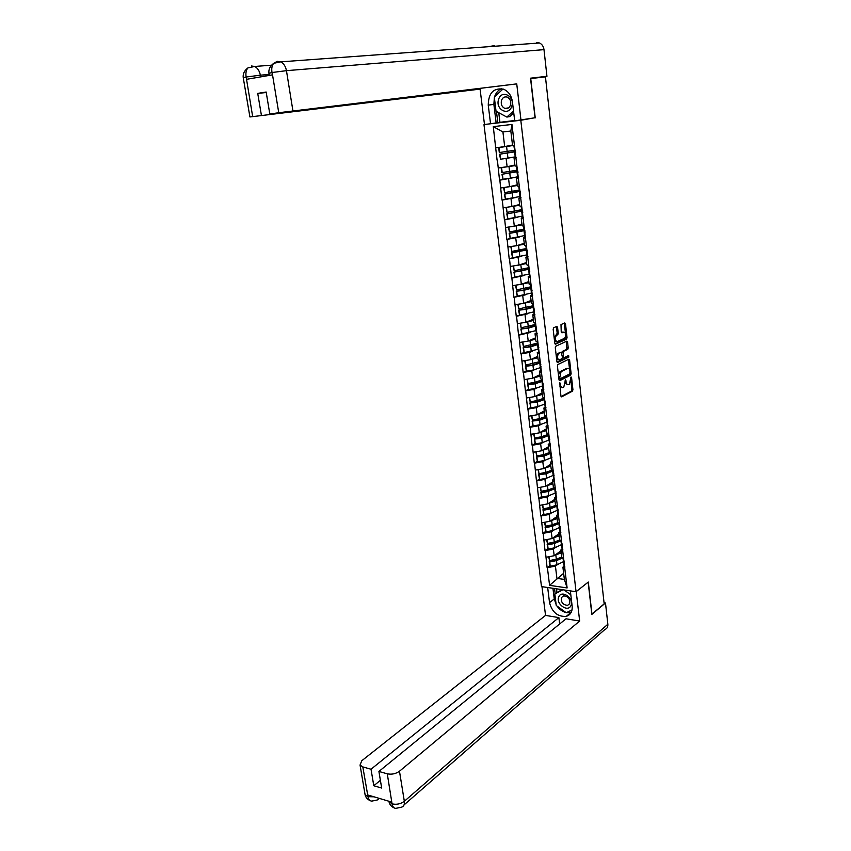 <?xml version="1.0" encoding="UTF-8"?>
<svg xmlns="http://www.w3.org/2000/svg" width="851" height="851" viewBox="0 0 851 851"><rect width="100%" height="100%" fill="white"/><g stroke="black" fill="none" stroke-linecap="round" stroke-linejoin="round"><path stroke-width="1.28" d="M559.798 382.642L560.894 396.013L561.617 396.864L572.468 391.141L572.936 389.684L571.564 377.514L571.053 376.919L569.404 384.173L568.479 384.652C567.298 385.003 566.532 384.099 566.16 381.939L565.468 379.759L563.798 387.077L562.862 387.556C561.66 387.918 560.883 387.003 560.511 384.833L559.798 382.642M557.565 327.316L556.809 326.401L553.661 327.763L553.171 329.231L554.788 343.24L555.554 344.144L566.606 339.092L567.053 337.666L565.5 323.848L564.756 322.944L560.99 324.582L561.235 331.964L561.979 332.869L563.819 332.05C566.117 333.124 566.383 335.198 564.607 338.283L557.267 341.623C554.926 340.57 554.661 338.475 556.458 335.337L557.799 334.73L558.245 333.294L557.565 327.316L556.277 326.624M535.236 117.885L530.737 78.569L545.448 76.856L604.178 603.859L591.966 614.092L588.296 582.041L576.063 591.732L520.801 120.268L532.024 118.268M557.905 364.515L557.416 365.994L559.011 379.801L559.767 380.652L570.659 375.142L571.127 373.695L569.596 360.079L568.862 359.218L557.905 364.515M556.916 361.59L555.299 347.676L555.767 346.229L566.819 341.145L567.553 342.038L568.213 347.91L567.766 349.346L563.309 351.442L563.298 356.803L564.032 357.686L568.628 355.484L568.819 357.101L557.66 362.462L556.916 361.59M487.463 124.14L520.801 120.268M483.985 124.714L541.481 586.584L576.063 591.732M503.335 158.839L515.376 156.935M497.069 160.137L493.282 126.639L511.951 124.427L567.117 587.935L549.576 585.339L547.406 567.66L555.437 566.117L557.32 564.734M549.799 565.649L547.406 567.66M547.097 567.617L545.3 550.554L553.373 549.033L555.288 547.661M547.714 548.587L545.3 550.554M545.002 550.523L543.193 533.332L551.288 531.811L553.235 530.46M545.629 531.418L543.193 533.332M542.885 533.29L541.055 515.972L549.193 514.472L551.182 513.142M543.523 514.11L541.055 515.972M540.757 515.94L538.917 498.484L547.076 496.995L549.108 495.686M541.396 496.676L538.917 498.484M538.609 498.463L536.747 480.879L544.948 479.39L547.023 478.102M539.257 479.124L536.747 480.879M536.449 480.847L534.577 463.135L542.8 461.657L544.938 460.391M537.109 461.433L534.577 463.135M534.268 463.104L532.375 445.254L540.64 443.796L542.832 442.541M534.939 443.605L532.375 445.254M532.077 445.233L530.173 427.245L538.46 425.798L540.715 424.564M532.758 425.649L530.173 427.245M529.865 427.223L527.939 409.097L536.268 407.661L538.587 406.448M530.556 407.555L527.939 409.097M527.641 409.076L525.695 390.811L534.056 389.386L536.46 388.194M528.343 389.332L525.695 390.811M525.397 390.8L523.439 372.387L531.832 370.983L534.311 369.791M526.12 370.962L523.439 372.387M523.131 372.376L521.163 353.825L529.588 352.431L532.173 351.261M523.876 352.463L521.163 353.825M520.855 353.825L518.865 335.124L530.035 332.581M521.62 333.815L518.865 335.124M518.557 335.113L516.557 316.274L527.886 313.753M519.355 315.03L516.557 316.274M516.238 316.274L514.217 297.276L525.758 294.776M517.068 296.095L514.217 297.276M513.908 297.286L511.876 278.139L523.652 275.65M514.781 277.011L511.876 278.139M511.557 278.149L509.504 258.842L521.589 256.364M512.483 257.779L509.504 258.842M509.196 258.864L507.122 239.408L519.578 236.918M510.175 238.397L507.122 239.408M506.802 239.418L504.717 219.813L517.695 217.303M507.983 218.824L504.717 219.813M504.398 219.835L502.292 200.07L516.046 197.485M506.1 199.038L502.292 200.07M501.973 200.091L499.845 180.167L515.025 177.402M504.452 179.05L499.845 180.167M499.537 180.189L497.388 160.105M516.227 157.616L514.068 158.073L515.983 158.265M516.929 166.222L515.004 165.966L514.068 158.073M506.175 158.85L507.122 166.711L514.898 165.02M498.356 167.966L507.122 166.711M517.802 177.338L518.61 177.678L516.472 178.21L518.397 178.55M519.333 186.443L517.408 186.039L516.472 178.21M508.6 178.901L509.547 186.688L517.259 184.827M500.803 187.965L509.547 186.688M520.908 197.655L518.855 198.187L520.791 198.677M521.716 206.506L519.78 205.963L518.855 198.187M511.004 198.783L511.94 206.516L519.599 204.474M503.239 207.804L511.94 206.516M523.174 217.462L521.216 218.016L523.163 218.643M524.088 226.409L522.142 225.728L521.216 218.016M513.387 218.516L514.323 226.185L521.929 223.973M505.654 227.494L514.323 226.185M525.45 237.099L523.567 237.684L525.524 238.45M526.439 246.152L524.482 245.333L523.567 237.684M515.759 238.089L516.685 245.705L524.237 243.322M508.058 247.024L516.685 245.705M527.716 256.587L525.897 257.204L527.865 258.108M528.769 265.746L526.801 264.789L525.897 257.204M518.11 257.523L519.025 265.076L526.535 262.512M510.43 266.406L519.025 265.076M529.982 275.926L528.216 276.564L530.184 277.607M531.088 285.191L529.109 284.096L528.216 276.564M520.44 276.798L521.344 284.287L528.811 281.575M512.791 285.638L521.344 284.287M532.237 295.116L530.503 295.776L532.481 296.946M533.375 304.477L531.396 303.254L530.503 295.776M522.759 295.925L523.652 303.36L531.067 300.477M515.132 304.722L523.652 303.36M534.481 314.147L532.779 314.849L534.768 316.147M535.662 323.614L533.662 322.263L532.779 314.849M525.046 314.902L525.939 322.284L533.311 319.242M517.461 323.657L525.939 322.284M536.704 333.039L535.034 333.762L537.034 335.198M537.917 342.602L535.917 341.123L535.034 333.762M527.333 333.741L528.216 341.06L535.534 337.858M519.77 342.453L528.216 341.06M538.917 351.793L537.279 352.537L539.289 354.101M540.162 361.452L538.151 359.845L537.279 352.537M529.588 352.431L530.471 359.696L537.736 356.346M522.057 361.101L530.471 359.696M541.119 370.398L539.502 371.174L541.513 372.855M542.385 380.152L540.374 378.418L539.502 371.174M531.832 370.983L532.705 378.195L539.928 374.685M524.322 379.61L532.705 378.195M543.31 388.854L541.715 389.662L543.736 391.471M544.597 398.715L542.576 396.853L541.715 389.662M534.056 389.386L534.928 396.555L542.098 392.896M526.578 397.981L534.928 396.555M545.48 407.182L543.906 408.012L545.927 409.948M546.789 417.128L544.757 415.15L543.906 408.012M536.268 407.661L537.13 414.767L544.257 410.969M528.811 416.203L537.13 414.767M547.629 425.362L546.076 426.223L548.118 428.276M548.959 435.404L546.927 433.308L546.076 426.223M538.46 425.798L539.321 432.851L546.395 428.904M531.035 434.297L539.321 432.851M549.778 443.414L548.235 444.307L550.278 446.467M551.118 453.551L549.076 451.338L548.235 444.307M540.64 443.796L541.491 450.796L548.523 446.701M533.237 452.264L541.491 450.796M551.895 461.327L550.374 462.242L552.427 464.529M553.267 471.55L551.214 469.22L550.374 462.242M542.8 461.657L543.64 468.614L550.629 464.38M535.428 470.082L543.64 468.614M554.012 479.113L552.501 480.049L554.565 482.453M555.395 489.421L553.331 486.974L552.501 480.049M544.948 479.39L545.778 486.293L552.725 481.921M537.598 487.783L545.778 486.293M556.107 496.761L554.618 497.729L556.682 500.239M557.501 507.153L555.437 504.6L554.618 497.729M547.076 496.995L547.906 503.845L554.809 499.335M539.757 505.345L547.906 503.845M558.182 514.281L556.714 515.27L558.777 517.887M559.596 524.759L557.522 522.099L556.714 515.27M549.193 514.472L550.012 521.269L556.873 516.621M541.896 522.769L550.012 521.269M560.245 531.662L558.788 532.683L560.862 535.417M561.681 542.236L559.596 539.46L558.788 532.683M551.288 531.811L552.108 538.555L558.916 533.79M544.012 540.077L552.108 538.555M562.298 548.927L560.852 549.98L562.937 552.81M563.745 559.575L561.66 556.703L560.852 549.98M553.373 549.033L554.182 555.724L560.958 550.82M546.129 557.256L554.182 555.724M564.341 566.064L562.905 567.138L564.99 570.074M555.437 566.117L556.916 578.372L564.373 579.435L562.905 567.138M563.639 573.297L549.576 585.339M564.373 579.435L567.117 587.935M514.493 145.829L512.589 145.734L510.834 131.033L502.92 131.948L504.686 146.574L512.515 145.053M510.834 131.033L511.951 124.427M495.878 147.808L504.686 146.574M493.282 126.639L502.92 131.948M560.373 557.894L558.416 559.33M559.426 540.289L556.98 542.023M556.894 523.684L555.873 524.386M559.745 386.067L561.809 387.524M565.362 383.067L567.447 384.62M561.043 396.566L571.425 391.098L571.893 389.641L570.915 381.014M569.649 369.823L568.362 359.462M559.192 380.386L569.617 375.11L570.074 373.536M559.724 378.078L560.256 378.684L569.819 373.866L569.957 371.174C569.596 368.994 568.808 368.079 567.617 368.44L561.054 371.685L559.724 378.078L558.809 378.057M558.458 374.951L560.001 371.664L566.575 368.409M561.777 352.633L562.256 351.431L566.713 349.335L566.298 341.379M562.458 357.441L563.724 357.675M557.097 362.207L567.766 357.09L568.021 355.771M558.682 353.622L558.628 353.644C556.809 356.782 557.065 358.867 559.405 359.899L561.979 358.665L562.437 357.218L561.245 352.41L557.575 353.633L556.309 356.399M556.565 358.558L558.352 359.877M560.501 352.399L561.245 352.41M557.628 353.601L560.192 352.399M554.171 337.9L557.192 333.284L556.501 327.316M554.458 340.379L556.214 341.613M561.447 332.635L562.777 332.039M565.5 333.198L564.224 323.167M555.001 343.9L565.564 339.081L565.798 335.837M561.447 557.309L556.011 560.001L549.246 561.394L549.725 561.99L556.501 560.596L562.585 557.99M561.022 551.395L556.373 554.139M563.575 561.596L557.011 564.798L550.235 566.192L549.725 561.99M550.235 566.192L549.246 561.394M563.543 560.213L564.426 562.83M563.947 564.766L564.936 567.053M561.203 552.948L554.99 555.139M563.277 559.128L564.256 561.394M548.682 556.777L549.555 560.575L556.331 559.181L561.883 557.022M549.555 560.575L549.076 556.692M559.511 540.183L553.948 542.927L547.15 544.31L547.629 544.885L554.437 543.502L560.649 540.853M558.99 534.343L554.288 537.024M561.543 544.597L554.948 547.736L548.15 549.118L547.629 544.885M548.15 549.118L547.15 544.31M561.511 543.066L562.383 545.619M561.915 547.661L562.883 549.874M559.171 535.843L552.905 538.002M561.235 541.991L562.213 544.172M546.576 539.598L547.459 543.449L554.267 542.066L559.926 539.896M547.459 543.449L546.98 539.523M557.575 522.908L551.873 525.727L545.055 527.088L545.534 527.641L552.363 526.28L558.692 523.599M556.937 517.174L552.182 519.791M559.511 527.482L552.873 530.535L546.055 531.907L545.534 527.641M546.055 531.907L545.055 527.088M559.469 525.79L560.32 528.28M559.862 530.439L560.83 532.566M557.107 518.621L550.788 520.738M559.181 524.716L560.149 526.822M544.47 522.291L545.353 526.205L552.193 524.833L557.958 522.652M545.353 526.205L544.863 522.216M555.639 505.505L549.789 508.398L542.938 509.749L543.406 510.281L550.267 508.93L556.735 506.207M554.873 499.877L550.054 502.441M557.458 510.238L550.788 513.217L543.938 514.578L543.406 510.281M543.938 514.578L542.938 509.749M557.416 508.387L558.245 510.813M557.788 513.079L558.756 515.132M555.033 501.271L548.661 503.345M557.107 507.324L558.065 509.345M542.332 504.866L543.236 508.824L550.097 507.473L555.98 505.271M543.236 508.824L542.736 504.792M553.714 487.963L547.682 490.942L540.8 492.282L541.279 492.793L548.161 491.442L554.746 488.697L555.267 493.006L548.682 495.771L541.8 497.122L541.279 492.793M552.788 482.453L547.916 484.953M541.8 497.122L540.8 492.282M555.352 490.857L556.15 493.218M555.714 495.601L556.671 497.569M552.948 483.793L546.512 485.836M555.022 489.804L555.969 491.74M540.194 487.304L541.098 491.325L547.991 489.985L553.99 487.761M541.098 491.325L540.598 487.229M551.799 470.273L545.555 473.358L538.651 474.688L546.044 473.837L552.788 471.029L553.863 474.007M550.693 464.901L545.746 467.337M553.299 475.369L546.565 478.198L539.662 479.528L539.119 475.166M539.662 479.528L538.651 474.688M553.278 473.199L554.044 475.486M553.618 477.985L554.565 479.879M550.852 466.178L544.342 468.188M552.916 472.145L552.99 472.784M538.034 469.614L538.949 473.699L545.863 472.369L552.001 470.124M538.949 473.699L538.438 469.539M570.947 605.55C574.521 598.604 561.724 589.435 558.82 596.806C555.309 603.689 567.936 612.858 570.947 605.55M569.713 603.604C570.266 598.859 568.202 596.285 563.522 595.87L561.426 597.625C560.894 602.402 562.968 604.965 567.66 605.338L569.713 603.604M572.042 609.901L566.255 612.752L556.246 605.486L554.841 593.934L562.011 589.647M554.841 593.934L562.958 589.786M564.064 589.945L570.808 594.785M511.717 106.364C515.408 96.354 501.579 89.068 498.612 99.386C495.005 109.29 508.643 116.64 511.717 106.364M510.472 105.141C511.302 101.343 510.196 98.663 507.175 97.088C504.558 96.429 502.664 97.525 501.505 100.375C500.696 104.194 501.813 106.875 504.866 108.417C507.441 109.045 509.313 107.949 510.472 105.141M513.749 112.896L509.643 116.63L506.856 117.066L496.037 111.258L494.314 97.099L503.005 89.004M513.525 111.002L506.856 117.066M556.139 604.614L554.256 598.966L549.533 602.636C552.139 612.294 557.703 616.879 566.234 616.379C570.564 614.954 572.532 611.55 572.159 606.199L570.34 590.881M549.533 602.636L547.672 587.509M541.97 586.658L545.544 615.401L558.884 617.603L371.025 769.23L362.824 766.921L368.004 796.813L367.834 794.972L391.662 802.078L392.088 804.025L387.279 773.814C391.737 774.697 395.8 773.836 399.481 771.229L404.331 801.291L607.848 624.251L605.486 602.965L591.849 614.39L588.158 582.158M559.66 623.964L558.884 617.603M380.386 780.303L373.791 785.75L381.673 788.047L378.918 771.453L566.011 618.783L579.669 621.039L399.481 771.229M576.212 591.605L579.669 621.039M545.544 615.401L361.771 760.751L360.047 765.038L362.824 766.921M607.848 624.251C608.029 626.91 607.05 628.655 604.901 629.485L404.044 804.918M604.05 602.742L605.486 602.965M378.918 771.453L387.279 773.814M373.791 785.75L371.025 769.23M557.033 606.061C559.458 609.454 562.458 611.635 566.021 612.582M566.415 612.667L571.106 612.539M554.256 598.966L552.948 588.296M566.713 612.518L571.989 610.135M554.533 588.53L555.16 593.679M567.532 612.114L566.883 612.646M556.522 588.828L556.948 592.307M373.993 796.813L368.132 796.674M371.781 801.11C369.855 801.014 368.6 799.578 368.004 796.823M395.736 808.354C393.875 808.259 392.662 806.822 392.088 804.035M536.438 42.624L539.491 42.986C542.013 44.178 543.512 46.39 543.991 49.635L546.948 76.292L530.524 78.186L535.056 117.768L514.695 120.853L512.451 101.95C511.451 95.567 508.441 91.302 503.42 89.142C493.495 87.717 488.442 93.046 488.251 105.152L490.548 123.767L484.485 124.501L480.081 89.11L249.917 116.959L480.081 89.11M520.972 120.097L516.738 83.887L269.81 114.023L278.745 112.726L272.15 72.505L272.224 74.899L246.652 79.303L246.109 76.781M498.76 112.715L499.92 122.31L490.548 123.767M499.92 122.31L514.653 120.523M516.738 83.887L278.745 112.726M546.948 76.292L533.151 78.281M492.314 46.422L494.314 45.667L487.751 46.762M269.81 114.023L266.161 92.025L257.725 93.387L261.395 115.247M257.725 93.387L266.246 92.525M501.484 88.632C498.175 90.153 495.856 92.919 494.527 96.908M494.367 97.471L493.878 104.354L488.251 105.152M496.133 122.863L493.878 104.354M496.463 111.481L497.824 122.65M268.937 73.335L271.841 72.558M273.671 63.314L280.745 61.846L277.245 61.325L273.628 63.378C271.937 65.655 271.395 68.612 271.98 72.25M248.588 67.516L247.843 67.974C246.109 70.207 245.535 73.143 246.109 76.76L252.662 116.523M549.948 452.392L543.417 455.647L536.481 456.955L543.906 456.104L550.682 453.37M548.587 447.222L543.566 449.583M551.203 457.742L544.427 460.487L537.492 461.806L536.96 457.412M537.492 461.806L536.481 456.955M551.182 455.413L551.916 457.625M551.501 460.253L552.437 462.05M548.735 448.445L542.151 450.413M550.799 454.36L551.735 456.136M535.853 451.796L536.779 455.934L543.725 454.615L550.012 452.349M536.779 455.934L536.258 451.721M548.033 434.446L546.725 435.733L541.268 437.797L534.3 439.095L541.747 438.233L548.565 435.574M546.459 429.415L541.364 431.712M549.086 439.978L542.278 442.648L535.311 443.956L534.779 439.531M535.311 443.956L534.3 439.095M549.076 437.488L549.778 439.627M549.374 442.371L550.31 444.084M546.597 430.574L539.938 432.499M548.661 436.446L549.597 438.127M533.662 433.84L534.588 438.031L541.566 436.733L548.012 434.425M534.588 438.031L534.066 433.765M546.065 416.426L544.587 417.809L539.098 419.809L532.109 421.096L539.577 420.224L546.427 417.65M544.321 411.469L539.13 413.703M546.959 422.085L540.108 424.681L533.12 425.968L532.577 421.511M533.12 425.968L532.109 421.096M546.97 419.426L547.618 421.5M547.225 424.362L548.15 425.989M544.449 412.565L537.704 414.458M546.512 418.394L547.438 419.99M531.45 415.756L532.386 420L539.396 418.713L546.012 416.373M532.386 420L531.864 415.682M544.353 400.204L544.119 398.279L542.427 399.757L536.907 401.693L529.886 402.97L537.385 402.087L544.278 399.587M542.161 393.385L536.885 395.555M544.81 404.065L537.928 406.576L530.907 407.852L530.354 403.353M530.907 407.852L529.886 402.97M544.842 401.236L544.587 402.246L545.448 403.236M545.065 406.225L545.98 407.757M542.278 394.428L535.449 396.279M544.406 400.725L545.268 401.704M529.226 397.523L530.173 401.842L537.204 400.566L543.97 398.194M530.173 401.842L529.641 397.46M541.959 380.152L540.257 381.567L534.705 383.45L527.663 384.705L535.183 383.801L542.108 381.397M539.981 375.174L534.609 377.27M542.64 385.897L535.726 388.333L528.673 389.588L528.12 385.067M528.673 389.588L527.663 384.705M542.704 382.897L542.406 383.907L543.257 384.833M542.885 387.939L543.8 389.386M540.098 376.153L533.173 377.972M542.161 381.876L543.076 383.29M526.982 379.163L527.939 383.535L535.002 382.28L541.8 379.982M527.939 383.535L527.397 379.089M539.789 361.898L538.066 363.249L532.492 365.058L525.407 366.302L532.96 365.387L539.928 363.069M537.789 356.814L532.3 358.856M540.47 367.6L533.513 369.951L526.429 371.196L525.875 366.632M539.747 361.537L539.534 360.941M526.429 371.196L525.407 366.302M540.566 364.43L540.204 365.419L541.045 366.281M540.693 369.525L541.598 370.876M537.906 357.739L530.864 359.516M539.97 363.409L540.864 364.728M524.716 360.654L525.684 365.09L539.608 361.632M525.684 365.09L525.141 360.59M537.598 343.496L530.247 346.527L523.142 347.751L530.726 346.836L537.726 344.591M535.587 338.326L529.971 340.294M538.268 349.165L524.173 352.654L523.61 348.059M537.545 343.049L537.289 342.145M524.173 352.654L523.142 347.751M538.417 345.825L537.992 346.793L538.821 347.591M538.481 350.963L539.374 352.218M535.683 339.187L528.524 340.921M537.747 344.804L538.64 346.027M522.44 342.006L523.418 346.506L537.406 343.144M523.418 346.506L522.865 341.942M535.385 324.965L528.003 327.858L520.865 329.071L528.471 328.135L535.513 325.986M533.364 319.689L527.599 321.593M536.056 330.592L521.886 333.986L521.323 329.348M535.322 324.433L535.034 323.189M521.886 333.986L520.865 329.071M536.268 327.071L535.747 328.029L536.587 328.763M536.258 332.262L537.141 333.422M533.46 320.487L526.152 322.199M535.513 326.05L536.396 327.188M520.152 323.22L521.131 327.784L535.194 324.518M521.131 327.784L520.567 323.157M533.162 306.296L525.727 309.041L518.557 310.243L526.195 309.296L533.279 307.232M531.12 300.924L525.195 302.765M533.832 311.87L519.589 315.157L519.025 310.498M533.088 305.669L532.758 304.094M519.589 315.157L518.557 310.243M534.109 308.168L533.503 309.115L534.332 309.785M534.013 313.413L534.885 314.476M532.949 305.754L518.833 308.913L518.259 304.233L520.493 303.871M531.205 301.648L523.748 303.328M533.269 307.158L534.141 308.19M517.833 304.286L518.833 308.913M530.918 287.478L523.439 290.085L516.249 291.265L523.908 290.308L531.024 288.34M528.865 282L522.748 283.777M531.577 293.01L517.28 296.191L516.706 291.489M530.833 286.755L530.46 284.84M517.28 296.191L516.249 291.265M531.875 289.17L531.226 290.053L532.056 290.659M531.747 294.425L532.62 295.393M515.866 285.149L528.939 282.67M531.003 288.127L531.864 289.053M515.504 285.213L516.504 289.904L530.705 286.84M516.504 289.904L515.929 285.191M528.662 268.522L521.131 270.98L513.908 272.139L528.79 269.278M526.588 262.938L520.248 264.661M529.322 274.011L514.94 277.086L514.366 272.341M528.567 267.703L528.152 265.448M514.94 277.086L513.908 272.139M529.599 270.044L528.939 270.852L529.758 271.384M529.471 275.288L530.333 276.149M513.461 265.938L526.652 263.533M528.716 268.937L529.567 269.767M513.153 265.98L514.174 270.746L528.428 267.778M514.174 270.746L513.589 265.991M526.386 249.417L511.557 252.875L526.673 250.013M524.29 243.726L517.674 245.396M527.035 254.864L512.589 257.821L512.015 253.045M526.28 248.503L525.822 245.896M512.589 257.821L511.557 252.875M527.312 250.768L526.641 251.492L527.45 251.96M527.173 256.002L528.024 256.768M511.025 246.567L524.354 244.258M526.407 249.598L527.258 250.332M510.791 246.609L511.813 251.428L526.141 248.577M511.813 251.428L511.228 246.641M524.929 230.738L524.088 230.121L509.185 233.451L524.588 230.589M521.982 224.366L515.004 225.994M524.737 235.557L510.228 238.408L509.632 233.599M523.971 229.153L523.471 226.196M510.228 238.408L509.185 233.451M524.993 231.334L524.312 231.983L525.12 232.387M524.854 236.567L525.695 237.227M508.547 227.057L522.035 224.834M508.398 227.079L509.441 231.972L523.833 229.217M509.441 231.972L508.845 227.143M521.748 210.484L519.94 211.516L506.792 213.888L522.567 210.995L521.876 210.729L521.355 206.399M519.653 204.857L512.196 206.453M522.418 216.111L507.834 218.845L507.239 213.995M521.652 209.654L521.11 206.336M507.834 218.845L506.792 213.888M522.663 211.75L521.971 212.325L522.78 212.654M522.525 216.984L523.354 217.537M506.026 207.399L519.695 205.251M505.994 207.399L507.047 212.356L521.514 209.708M507.047 212.356L506.451 207.495M519.982 191.028L504.377 194.156L520.248 191.39M517.302 185.199L503.579 187.614L517.344 185.518M520.089 196.507L505.43 199.134L504.834 194.241M519.312 190.007L518.727 186.316M505.43 199.134L504.377 194.156M520.323 192.018L519.61 192.517L520.408 192.762M520.174 197.241L520.993 197.687M519.397 190.688L520.216 191.103M503.579 187.614L504.632 192.592L519.174 190.06M504.632 192.592L504.037 187.688M517.855 171.285L501.952 174.285L517.897 171.625M514.94 165.381L501.143 167.679L514.972 165.637M516.951 170.2L516.323 166.136M517.004 171.902L517.589 176.806L510.387 178.178L503.005 179.263L502.398 174.338M503.005 179.263L501.952 174.285M517.951 172.125L517.238 172.54L518.025 172.721M517.014 170.743L517.823 171.04M501.143 167.679L501.75 172.615L516.812 170.243M502.196 172.668L501.59 167.732M515.493 151.457L499.505 154.244L515.525 151.712M512.557 145.415L498.697 147.595L512.579 145.595M515.366 156.85L500.558 159.233L499.952 154.265M514.578 150.244L513.898 145.798M500.558 159.233L499.505 154.244M515.568 152.084L514.834 152.414L515.621 152.52M515.419 157.286L516.217 157.52M514.621 150.627L515.419 150.829M498.697 147.595L499.303 152.563L514.429 150.276M499.75 152.595L499.143 147.606M559.596 384.801L560.511 384.833M565.149 380.333L565.979 380.354M565.266 381.918L566.16 381.939M570.734 377.493L571.564 377.514M571.893 389.641L572.936 389.684M571.425 391.098L572.468 391.141M559.479 383.205L560.32 383.237M568.542 360.069L569.596 360.079M570.085 373.663L571.127 373.695M569.617 375.11L570.659 375.142M560.011 371.653L561.064 371.685L560.001 371.664M558.618 376.365L559.533 376.387M566.5 342.028L567.553 342.038M567.17 347.899L568.213 347.91M563.309 351.442L562.256 351.431L563.319 351.431M561.894 352.878L562.851 352.888M562.394 356.792L563.298 356.803M557.192 333.284L558.245 333.294M556.703 334.741L557.767 334.751M555.48 335.294L556.543 335.294M564.447 323.859L565.5 323.848M566.011 337.656L567.053 337.666M565.532 339.102L566.585 339.102M563.458 561.756L563.085 558.671M557.011 564.798L556.501 560.596M564.16 565.766L563.649 561.543M563.479 560.118L563.351 559.043M556.331 559.181L555.82 554.969M561.426 544.757L561.022 541.364M554.948 547.736L554.437 543.502M562.117 548.629L561.607 544.385M561.437 542.949L561.288 541.715M554.267 542.066L553.756 537.832M559.384 527.631L558.947 523.918M552.873 530.535L552.363 526.28M560.054 531.375L559.554 527.088M559.373 525.641L559.213 524.269M552.193 524.833L551.671 520.567M557.331 510.387L556.852 506.356M550.788 513.217L550.267 508.93M557.99 513.983L557.479 509.675M557.299 508.217L557.118 506.685M550.097 507.473L549.576 503.164M548.682 495.771L548.161 491.442M555.905 496.463L555.384 492.123M555.214 490.655L555.012 488.963M547.991 489.985L547.47 485.644M553.182 475.507L552.661 471.167M546.565 478.198L546.044 473.837M553.799 478.815L553.278 474.443M553.107 472.965L552.884 471.124M545.863 472.369L545.331 467.997M392.226 803.897C396.662 804.844 400.693 803.972 404.331 801.291C404.736 804.535 403.757 806.514 401.417 807.216L395.779 808.354M379.461 798.44L377.227 800.004L371.823 801.11M364.824 793.132L365.068 794.611L367.855 796.589M388.811 801.227L391.939 803.812M543.991 49.635L286.447 70.665L292.925 110.832M269.118 74.452L260.353 75.186L260.64 76.888M251.449 65.995L254.672 66.463C257.619 68.016 259.512 70.92 260.353 75.186L246.269 77.005M539.491 42.986L280.745 61.846C283.723 63.442 285.628 66.389 286.447 70.665L272.15 72.505M243.258 77.781L245.971 77.047M551.076 457.87L550.554 453.498M544.427 460.487L543.906 456.104M551.682 461.04L551.161 456.636M550.98 455.147L550.746 453.136M543.725 454.615L543.193 450.211M548.959 440.105L548.438 435.701M542.278 442.648L541.747 438.233M549.555 443.126L549.023 438.69M548.842 437.191L548.587 435.021M541.566 436.733L541.034 432.297M546.831 422.202L546.299 417.767M540.108 424.681L539.577 420.224M547.406 425.085L546.874 420.607M546.693 419.096L546.406 416.767M539.396 418.713L538.853 414.246M544.683 404.172L544.151 399.704M537.928 406.576L537.385 402.087M545.236 406.906L544.704 402.395M544.523 400.874L544.225 398.364M537.204 400.566L536.662 396.066M542.512 386.014L541.981 381.503M535.726 388.333L535.183 383.801M543.055 388.588L542.512 384.046M542.332 382.503L542.013 379.833M535.002 382.28L534.449 377.738M540.332 367.706L539.8 363.175M533.513 369.951L532.96 365.387M540.853 370.121L540.311 365.547M540.13 364.005L539.789 361.154M532.779 363.845L532.226 359.282M538.14 349.272L537.598 344.698M531.279 351.42L530.726 346.836M538.64 351.527L538.087 346.91M537.906 345.357L537.545 342.336M530.535 345.283L529.982 340.677M535.928 330.688L535.375 326.082M529.024 332.762L528.471 328.135M536.407 332.784L535.853 328.135M535.673 326.561L535.29 323.359M528.28 326.571L527.726 321.933M533.694 311.966L533.141 307.317M526.758 313.955L526.195 309.296M534.162 313.902L533.598 309.211M533.417 307.626L533.013 304.243M526.014 307.722L525.45 303.041M531.45 293.095L530.886 288.415M524.471 295.01L523.908 290.308M531.896 294.861L531.332 290.148M531.141 288.553L530.716 284.989M523.716 288.723L523.152 284.011M529.184 274.086L528.62 269.373M522.174 275.915L521.599 271.171M529.609 275.681L529.045 270.926M528.854 269.32L528.407 265.565M521.408 269.576L520.833 264.831M526.897 254.928L526.333 250.183M519.855 256.672L519.28 251.896M527.312 256.353L526.737 251.566M526.546 249.949L526.078 246.003M519.078 250.279L518.504 245.492M524.599 235.621L524.025 230.834M517.514 237.269L516.929 232.461M524.993 236.876L524.418 232.046M524.216 230.419L523.727 226.281M516.738 230.834L516.153 226.015M522.28 216.165L521.706 211.346M515.153 217.728L514.568 212.878M522.652 217.25L522.067 212.378M514.376 211.239L513.791 206.378M519.95 196.56L519.365 191.698M512.781 198.028L512.196 193.145M520.291 197.464L519.706 192.549M519.514 190.89L518.972 186.369M511.994 191.496L511.398 186.592M510.387 178.178L509.792 173.253M517.919 177.519L517.334 172.572M517.131 170.902L516.568 166.168M509.589 171.594L508.994 166.647M515.217 156.882L514.632 151.946M507.973 158.169L507.377 153.201M515.525 157.414L514.929 152.435M514.727 150.744L514.142 145.808M507.175 151.531L506.579 146.553M557.575 353.633L558.628 353.644M556.735 334.73L557.799 334.73M555.395 335.337L556.458 335.337M565.564 339.081L566.606 339.092M564.043 565.543L563.543 561.33M563.373 559.905L563.245 558.905M562 548.416L561.5 544.172M561.32 542.736L561.192 541.576M559.947 531.162L559.437 526.886M559.267 525.439L559.107 524.131M557.873 513.781L557.362 509.472M557.192 508.015L557.011 506.558M555.788 496.271L555.278 491.931M555.097 490.463L554.905 488.846M553.693 478.634L553.171 474.262M569.649 603.742L567.66 605.338M508.526 107.875L504.866 108.417M570.872 612.603L566.234 616.379M370.323 800.738C367.377 799.429 365.622 797.387 365.068 794.611L360.047 765.038M394.332 807.982C391.343 806.652 389.556 804.557 388.992 801.695L388.918 801.259M247.886 67.92L254.672 66.463L271.501 65.197M273.628 63.378C270.044 66.133 268.469 69.41 268.916 73.186L269.278 75.409M247.843 67.974C244.301 70.676 242.758 73.899 243.237 77.643L249.917 116.959M551.576 460.87L551.044 456.466M550.874 454.966L550.64 453.03M549.438 442.967L548.916 438.52M548.735 437.02L548.48 434.914M547.289 424.926L546.757 420.458M546.576 418.947L546.31 416.66M545.129 406.757L544.587 402.246M542.949 388.439L542.406 383.907M542.225 382.365L541.917 379.748M540.747 369.994L540.204 365.419M540.023 363.877L539.683 361.069M538.534 351.399L537.992 346.793M537.8 345.24L537.449 342.262M536.3 332.667L535.747 328.029M535.566 326.454L535.183 323.295M534.056 313.796L533.503 309.115M533.311 307.53L532.917 304.19M531.79 294.776L531.226 290.053M531.035 288.457L530.62 284.925M529.503 275.607L528.939 270.852M528.748 269.246L528.311 265.523M527.205 256.289L526.641 251.492M526.439 249.875L525.982 245.96M524.886 236.812L524.312 231.983M524.12 230.355L523.631 226.249M522.546 217.196L521.971 212.325M521.78 210.686L521.259 206.378M520.195 197.421L519.61 192.517M519.418 190.858L518.876 186.348M517.823 177.487L517.238 172.54M517.036 170.87L516.472 166.158M515.429 157.392L514.834 152.414M514.632 150.723L514.047 145.808"/></g></svg>
